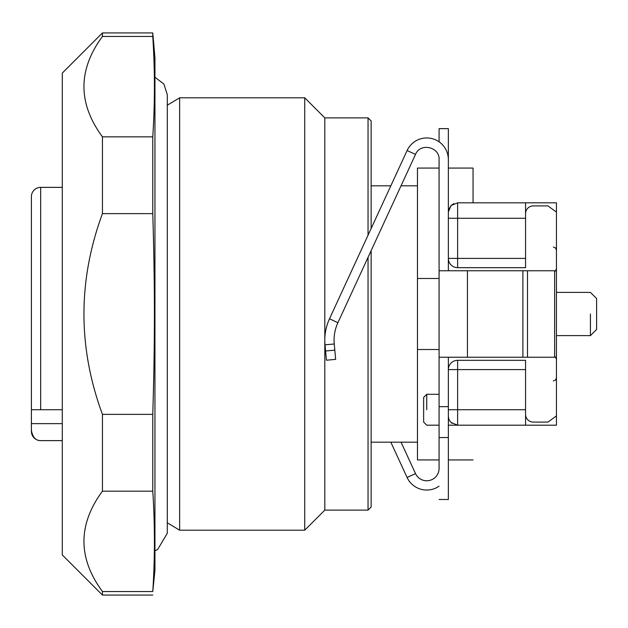 <?xml version="1.0" encoding="UTF-8"?>
<svg xmlns="http://www.w3.org/2000/svg" width="628" height="628" viewBox="0 0 628 628"><rect width="100%" height="100%" fill="white"/><g stroke="black" fill="none" stroke-linecap="round" stroke-linejoin="round"><path stroke-width="0.94" d="M473.057 425.187C473.057 471.236 473.057 471.236 473.057 425.187M450.504 421.859L451.061 422.471A9.263 9.263 0 0 1 448.353 415.924M452.089 423.358L451.061 422.471L457.616 425.187L556.447 425.187L556.447 415.924L547.946 422.095L533.282 422.095A7.724 7.724 0 0 1 525.565 414.378M448.353 409.746L525.565 409.746L525.565 369.594L448.353 369.594A9.263 9.263 0 0 1 457.616 360.331L457.616 425.187L448.353 425.187M448.353 218.254L457.616 218.254L457.616 258.406L448.353 258.406A9.263 9.263 0 0 0 457.616 267.669L525.565 267.669L525.565 202.813L457.616 202.813L451.061 205.529L448.353 211.911M448.353 211.95L448.368 211.495M448.722 209.493L451.061 205.529L453.769 203.645M525.565 218.254L457.616 218.254L457.616 202.813L473.057 202.813L473.057 168.069L448.353 168.069M525.565 213.622A7.724 7.724 0 0 1 533.282 205.906L547.946 205.906L556.447 212.076L556.447 202.813L525.565 202.813M426.734 409.746C426.734 429.662 426.734 429.662 426.734 409.746L426.734 394.306L439.082 394.306M525.565 409.746L525.565 425.187M525.565 369.594L525.565 360.331L457.616 360.331M590.422 314C590.422 286.117 590.422 286.117 590.422 314L590.422 335.619L556.447 335.619M426.734 394.306L423.641 397.391L423.641 422.095L426.734 425.187L439.082 425.187L439.082 459.932L417.463 459.932L417.463 168.069L439.082 168.069L439.082 278.479L417.463 278.479M590.422 335.619L596.6 329.441L596.6 298.559L590.422 292.381L556.447 292.381M62.282 409.746L40.663 409.746L40.663 187.372A9.263 9.263 0 0 0 31.4 196.635L31.4 409.746L40.663 409.746M31.4 431.365L31.4 430.321L31.4 431.365A9.263 9.263 0 0 0 40.663 440.628C35.702 440.675 32.609 437.237 31.4 430.321L31.4 196.635M31.4 430.321C32.593 437.214 35.686 440.652 40.663 440.628L62.282 440.628M417.463 349.521L439.082 349.521L439.082 409.746M439.082 349.521L439.082 278.479M448.353 270.762L448.353 159.575A21.619 21.619 0 0 0 407.101 150.524L329.496 318.804A51.033 51.033 0 0 0 325.021 344.835L326.434 360.213L335.658 359.365L334.253 343.987A41.77 41.77 0 0 1 337.911 322.682L415.516 154.402C420.187 142.501 439.812 146.771 439.082 159.575L439.082 468.425A12.356 12.356 0 0 1 415.508 473.598L401.033 442.175M448.353 159.575L448.353 128.638L439.082 128.638L439.082 141.834M439.082 357.238L554.626 357.238L554.626 270.762L527.489 270.762L527.489 357.238M439.082 270.762L527.489 270.762M556.447 212.076L556.447 415.924M390.828 442.175L407.093 477.476L415.508 473.598M439.082 486.166A21.619 21.619 0 0 1 407.093 477.476M439.082 499.488L448.353 499.488L448.353 357.238M448.353 437.543L439.082 437.543M368.047 257.331L368.047 510.124L371.14 507.031L371.14 250.635M371.14 228.506L371.14 120.969L368.047 117.876L324.809 117.876L304.737 97.803L179.647 97.803L179.647 530.197L304.737 530.197L304.737 97.803M368.047 235.202L368.047 117.876M368.047 510.124L324.809 510.124L324.809 117.876M324.809 510.124L304.737 530.197M167.291 105.214L179.647 97.803L167.291 105.214L167.291 94.718L163.892 84.019L154.943 77.244M167.291 522.786L179.647 530.197L167.291 522.786M152.777 32.946L154.943 57.65L154.943 570.35L152.777 591.537C154.959 558.08 154.959 524.631 152.777 491.175L152.777 414.37C154.959 340.91 154.959 287.106 152.777 213.638L152.777 136.833C154.959 103.377 154.959 69.92 152.777 36.463L152.777 32.946L102.435 32.946L102.435 36.463C77.793 69.92 77.793 103.377 102.435 136.833L152.777 136.833M152.777 595.054L102.435 595.054L102.435 591.537C77.793 558.08 77.793 524.631 102.435 491.175L102.435 414.37C77.793 347.457 77.793 280.551 102.435 213.638L102.435 136.833M152.777 36.463L102.435 36.463M152.777 213.638L102.435 213.638M152.777 414.37L102.435 414.37M152.777 491.175L102.435 491.175M152.777 591.537L102.435 591.537M102.435 32.946L62.282 73.091L62.282 554.909L102.435 595.054M154.943 550.756L157.62 549.563L167.291 533.282L167.291 94.718M525.565 258.406L457.616 258.406L457.616 267.669M31.4 423.641L62.282 423.641M415.516 154.402L407.101 150.524M522.896 270.762L522.896 357.238M334.818 350.141L325.587 350.989M334.253 343.987L325.021 344.835M337.911 322.682L329.496 318.804M467.436 270.762L467.436 357.238M448.353 406.654L439.082 406.654M448.353 459.932L473.057 459.932M554.626 271.484L555.529 270.872L556.447 268.666M553.362 247.047L555.529 247.934L556.447 250.14L555.529 247.934L553.362 247.047M553.362 380.953L555.56 380.026L556.447 377.86M554.626 356.516L555.56 357.167L556.447 359.334M417.463 185.825L401.025 185.825M390.82 185.825L371.14 185.825M417.463 442.175L371.14 442.175M62.282 187.372L40.663 187.372"/></g></svg>
